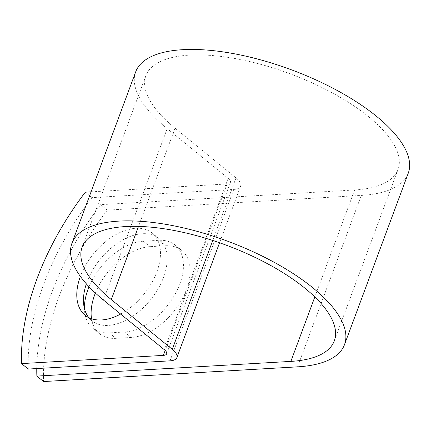 <?xml version="1.0" encoding="UTF-8"?>
<svg xmlns="http://www.w3.org/2000/svg" width="431" height="431" viewBox="0 0 431 431"><rect width="100%" height="100%" fill="white"/><g stroke="black" fill="none" stroke-linecap="round" stroke-linejoin="round"><path stroke-width="0.32" stroke-dasharray="2.15 1.62" d="M95.38 293.048A53.035 32.32 129.2 0 1 149.999 246.667L165.353 245.778A53.035 32.32 129.2 0 1 181.828 250.519A53.035 32.32 129.2 0 1 180.988 301.032A53.035 32.32 129.2 0 1 131.256 337.462L115.901 338.351A53.035 32.32 129.2 0 1 99.426 333.605A53.035 32.32 129.2 0 1 91.517 318.73M89.034 286.777A53.035 32.32 129.2 0 1 143.313 241.215L158.667 240.326A53.035 32.32 129.2 0 1 175.142 245.067A53.035 32.32 129.2 0 1 174.302 295.58A53.035 32.32 129.2 0 1 124.57 332.01L109.215 332.899A53.035 32.32 129.2 0 1 92.74 328.153A53.035 32.32 129.2 0 1 84.428 308.537M120.615 314.048A53.035 32.32 -50.8 0 0 156.841 271.907A53.035 32.32 -50.8 0 0 152.148 233.02A53.035 32.32 -50.8 0 0 80.408 276.33A53.035 32.32 -50.8 0 0 80.376 276.416M88.743 317.572A53.035 32.32 -50.8 0 0 91.787 320.669A53.035 32.32 -50.8 0 0 163.527 277.359A53.035 32.32 -50.8 0 0 158.834 238.472A53.035 32.32 -50.8 0 0 87.094 281.782A53.035 32.32 -50.8 0 0 86.356 283.862M28.236 369.055A226.652 138.125 129.2 0 1 91.986 197.635L233.764 189.424A21.216 8.205 -159.6 0 0 240.611 186.187A21.216 8.205 -159.6 0 0 236.016 177.906L175.034 128.169A134.52 52.022 20.4 0 1 145.883 75.667A134.52 52.022 20.4 0 1 290.101 73.798A134.52 52.022 20.4 0 1 398.05 169.448A134.52 52.022 20.4 0 1 354.611 189.974L100.617 204.677A226.652 138.125 -50.8 0 0 36.78 368.559M91.065 191.849L227.078 183.972A10.333 3.998 -159.6 0 0 230.418 182.394A10.333 3.998 -159.6 0 0 228.177 178.364L167.196 128.621A145.398 56.229 20.4 0 1 135.684 71.875M408.243 173.24A145.398 56.229 20.4 0 1 361.297 195.426L107.303 210.129A226.652 138.125 -50.8 0 0 43.553 381.548M107.303 210.129L100.617 204.677M91.986 197.635L85.3 192.183M143.313 241.215L149.999 246.667M354.611 189.974L314.829 296.948M233.764 189.424L170.013 360.844M227.078 183.972L165.17 350.441M361.297 195.426L297.546 366.846M175.034 128.169L138.507 226.394M236.016 177.906L212.747 240.476M228.177 178.364L164.426 349.783M167.196 128.621L103.445 300.041M124.57 332.01L131.256 337.462M109.215 332.899L115.901 338.351M158.667 240.326L165.353 245.778M91.787 320.669L85.101 315.217M145.883 75.667L82.132 247.087M398.05 169.448L334.294 340.867M240.611 186.187L219.568 242.777M230.418 182.394L166.668 353.819M158.834 238.472L152.148 233.02M92.74 328.153L99.426 333.605M175.142 245.067L181.828 250.519"/><path stroke-width="0.65" d="M91.517 318.73A53.035 32.32 129.2 0 1 94.734 294.723A53.035 32.32 129.2 0 1 95.38 293.048M84.428 308.537A53.035 32.32 129.2 0 1 88.048 289.271A53.035 32.32 129.2 0 1 89.034 286.777M80.376 276.416A53.035 32.32 -50.8 0 0 85.101 315.217A53.035 32.32 -50.8 0 0 120.615 314.048M86.356 283.862A53.035 32.32 -50.8 0 0 88.743 317.572M36.78 368.559A226.652 138.125 -50.8 0 0 36.867 376.096L290.86 361.393A134.52 52.022 20.4 0 0 334.294 340.867A134.52 52.022 20.4 0 0 226.35 245.217A134.52 52.022 20.4 0 0 82.132 247.087A134.52 52.022 20.4 0 0 111.284 299.588L172.265 349.331A21.216 8.205 -159.6 0 1 176.861 357.611A21.216 8.205 -159.6 0 1 170.013 360.844L28.236 369.055L21.55 363.602L163.327 355.392A10.333 3.998 -159.6 0 0 166.668 353.819A10.333 3.998 -159.6 0 0 164.426 349.783L103.445 300.041A145.398 56.229 20.4 0 1 71.934 243.294A145.398 56.229 20.4 0 1 227.816 241.274A145.398 56.229 20.4 0 1 344.493 344.66A145.398 56.229 20.4 0 1 297.546 366.846L43.553 381.548L36.867 376.096M91.065 191.849L85.3 192.183A226.652 138.125 -50.8 0 0 21.55 363.602M71.934 243.294L135.684 71.875A145.398 56.229 20.4 0 1 291.566 69.854A145.398 56.229 20.4 0 1 408.243 173.24L344.493 344.66M314.829 296.948L290.86 361.393M165.17 350.441L163.327 355.392M138.507 226.394L111.284 299.588M212.747 240.476L172.265 349.331M219.568 242.777L176.861 357.611"/></g></svg>
